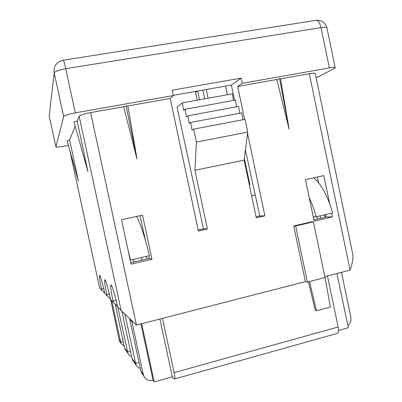 <?xml version="1.0" encoding="UTF-8"?>
<svg xmlns="http://www.w3.org/2000/svg" width="402" height="402" viewBox="0 0 402 402"><rect width="100%" height="100%" fill="white"/><g stroke="black" fill="none" stroke-linecap="round" stroke-linejoin="round"><path stroke-width="0.6" d="M295.656 225.989L307.394 282.063L325.027 277.526L313.404 221.819L295.656 225.989L293.746 225.964L305.399 281.626L136.444 325.057L121.123 310.495L79.144 116.193L77.184 121.092L87.912 171.579L74.008 121.942L77.184 121.092M307.394 282.063L305.399 281.626L162.493 318.359L174.136 372.589L338.137 327.017L327.484 275.948L324.836 276.626L350.102 270.134L309.294 73.697C312.987 73.069 314.972 72.988 315.243 73.46L352.835 254.612C353.288 258.355 352.378 263.526 350.102 270.134M313.404 221.819L311.374 221.824L293.746 225.964M197.819 91.435L195.467 91.852L196.714 97.887M197.734 91.013L199.498 99.761M202.869 90.103L204.668 98.832M208.04 98.224L206.286 89.5M225.572 86.088L227.301 94.751M137.047 159.107L127.836 105.967L126.082 105.887L137.047 159.107L123.635 106.716L90.631 112.585L136.444 325.057M126.082 105.887L123.635 106.716M55.923 146.896L63.662 116.58L54.21 72.948L49.175 115.821L55.923 146.936C56.451 147.313 58.983 147.092 63.506 146.283L68.385 145.368M121.123 310.495L117.55 306.761L117.228 305.264C114.61 292.998 111.027 282.214 110.746 285.465C110.58 287.822 111.344 292.978 113.032 300.942L113.339 302.364L110.63 299.535L110.334 298.163C107.972 287.128 104.857 277.41 104.62 280.134C104.49 282.234 105.218 287.038 106.811 294.535L107.093 295.842L110.53 299.083M113.339 302.364L117.434 306.218M99.837 275.536L99.43 275.636C99.626 273.315 102.379 282.159 104.53 292.189L104.801 293.45L107.093 295.842M99.43 275.636C99.324 277.526 100.023 282.013 101.525 289.093L101.786 290.304L104.716 293.063M69.898 150.76L99.641 288.063L101.786 290.304M99.641 288.063L69.812 150.459M78.39 181.006L67.054 140.64L69.626 139.976L78.39 181.006M75.179 126.107L69.626 139.976M316.153 77.857L334.178 68.541L335.157 67.692C334.901 67.219 332.962 67.29 329.349 67.903L321.012 27.612L65.752 68.692L75.305 112.867C68.481 114.183 64.596 115.419 63.662 116.58M75.305 112.867L173.342 95.515L170.192 98.435L127.836 105.967M79.144 116.193C80.199 115.062 84.028 113.861 90.631 112.585M195.266 91.45L197.226 100.173M173.342 95.515L172.207 90.189L241.21 78.114L242.3 83.309L329.349 67.903M241.21 78.114L231.351 85.063L173.302 95.334M170.192 98.435L198.402 231.029L207.392 228.979L194.925 170.272L196.367 142.117L193.618 129.158L192.02 130.107L190.734 122.424L189.176 123.434L187.895 115.796L186.377 116.866L185.101 109.274L183.624 110.399L182.347 102.852L177.036 107.208L203.472 228.823L207.392 228.979M198.186 230.029L203.472 228.823M233.421 100.44L232.401 93.832L182.347 102.852M236.522 106.781L235.487 100.063L185.101 109.274M239.672 113.223L238.622 106.394L187.895 115.796M242.868 119.771L241.808 112.821L190.734 122.424M256.074 216.834L259.767 215.99L264.898 215.844L256.285 217.814L244.135 160.147L247.717 132.072L245.044 119.354L193.618 129.158M247.717 132.072L196.367 142.117M244.135 160.147L194.925 170.272M289.103 129.072L276.797 79.475L279.571 78.611L289.103 129.072L280.551 78.807L279.571 78.611M131.077 264.149L151.986 259.24L142.524 215.14L121.51 219.718L131.077 264.149M130.776 262.737L149.338 258.391L151.986 259.24M149.338 258.391L148.775 255.818M145.373 240.185L140.037 215.678M329.6 203.432L323.816 175.604L305.465 179.604L314.138 221.175L332.399 216.889L331.625 213.171M276.797 79.475L237.682 86.435L244.622 119.434M264.898 215.844L247.552 133.369M309.294 73.697L280.551 78.807M313.861 219.859L326.042 217.005L332.399 216.889M326.042 217.005L325.519 214.593M318.64 182.835L317.374 177.006M259.767 215.99L245.436 149.966M234.637 100.219L231.351 85.063M242.3 83.309L237.682 86.435M251.662 195.874L255.23 195.091M249.361 184.95L249.908 184.83L244.356 158.448M130.348 319.304L129.771 319.459L140.916 371.101L141.459 372.714L143.228 375.257M121.836 311.198L132.042 358.433L132.534 359.906L134.147 362.222M115.248 304.163L124.56 347.755L125.017 349.112L126.494 351.237M111.696 300.646L120.69 342.233L121.092 343.479L124.248 346.313M117.786 307.007L127.931 353.298C128.811 355.056 130.002 356.077 131.514 356.363M122.092 311.444L124.937 314.414L135.982 364.855C136.946 366.785 138.253 367.88 139.911 368.137M140.916 371.101L143.278 374.473L143.805 376.081C145.8 379.779 148.896 381.202 153.077 380.337L140.921 323.906M120.917 343.228L119.213 340.127L110.55 299.158M110.615 299.47L110.359 299.204M117.535 306.691L115.138 304.188M143.278 374.473L131.881 321.66L129.771 319.459M132.64 321.469L131.881 321.66M313.791 177.79C321.449 184.433 327.741 196.146 332.66 212.929L316.173 216.773L313.228 216.834M320.665 218.266L320.158 215.844M336.931 273.521L348.308 327.705L338.494 330.444M324.6 214.809L325.107 217.226M309.475 281.531L316.555 310.751L330.369 307.027L324.952 277.164M316.555 310.751L315.319 310.359L308.399 281.807M338.137 327.017C338.725 330.092 338.579 332.173 337.705 333.268L336.459 333.615M159.895 319.027L172.347 376.84L174.217 378.97L174.8 378.92C175.036 377.955 174.815 375.845 174.136 372.589M141.881 260.139L141.323 257.551M133.725 262.049L133.168 259.456M141.665 323.716L154.227 381.9L172.347 376.84M146.398 256.37L146.956 258.948M127.962 249.667L130.534 260.069L149.449 255.657C145.001 237.492 140.735 224.411 136.645 216.422M130.534 260.069L130.168 259.923M309.279 197.9C311.987 203.603 314.289 209.894 316.173 216.773M347.856 325.55C350.383 323.414 351.378 320.665 350.84 317.294L341.489 272.345M317.49 219.01L316.982 216.583M154.227 381.9L153.077 380.337M55.923 146.936L49.18 115.882L49.758 110.867M116.067 300.193L113.032 300.942M109.369 293.912L106.811 294.535M103.711 288.566L101.525 289.093M62.933 60.27C56.365 61.988 53.456 66.214 54.21 72.948C55.059 71.37 58.908 69.948 65.752 68.692C64.275 62.139 63.335 59.33 62.933 60.27M63.345 60.205L314.791 20.517C317.399 19.311 319.474 21.678 321.012 27.612C324.645 27.065 326.615 27.145 326.921 27.854C325.494 22.854 322.143 20.316 316.851 20.251M119.213 340.127L120.69 342.233L123.238 341.64M124.56 347.755L127.499 351.956L130.489 351.258M132.042 358.433L135.514 363.393L139.072 362.569M111.404 285.309L110.746 285.465M105.133 280.013L104.62 280.134M49.747 110.977L49.18 115.882M335.157 67.692L326.921 27.854M141.454 372.714L143.805 376.081M132.534 359.906L135.982 364.855M125.012 349.112L127.931 353.303M119.625 341.378L121.092 343.479M174.8 378.92L337.705 333.268"/></g></svg>
